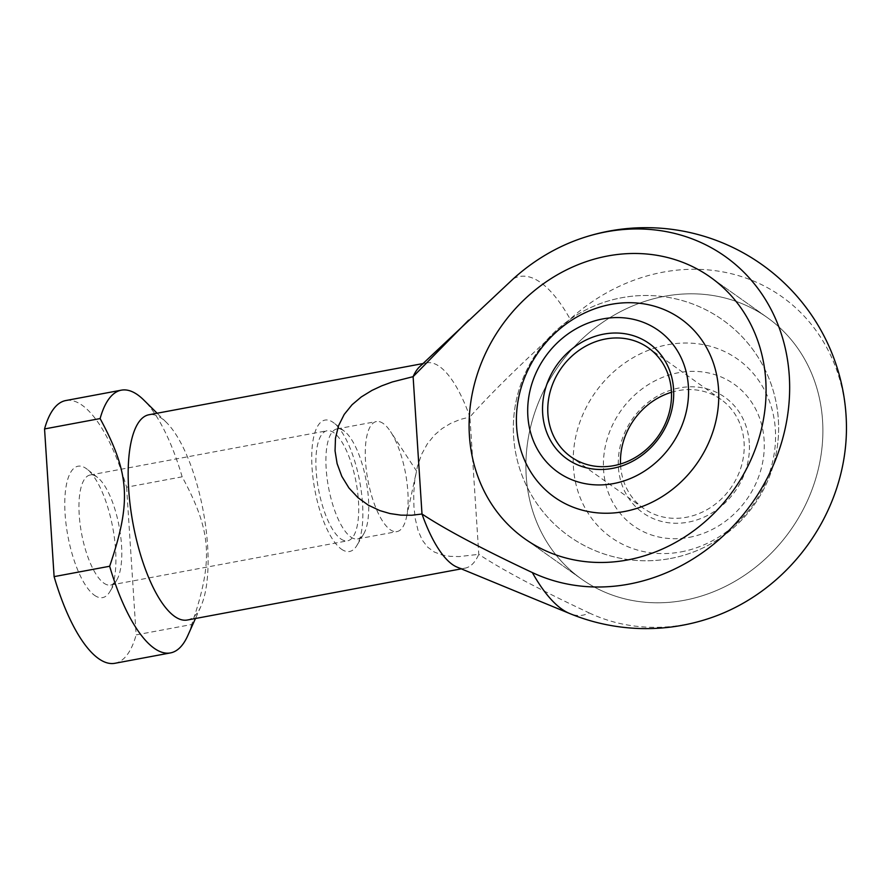 <?xml version="1.0" encoding="UTF-8"?>
<svg xmlns="http://www.w3.org/2000/svg" width="891" height="891" viewBox="0 0 891 891"><rect width="100%" height="100%" fill="white"/><g stroke="black" fill="none" stroke-linecap="round" stroke-linejoin="round"><path stroke-width="0.67" stroke-dasharray="4.46 3.34" d="M419.65 366.713A104.414 35.662 -100.6 0 1 426.789 362.86A104.414 35.662 -100.6 0 1 439.553 366.535A104.414 35.662 -100.6 0 1 469.913 416.988L460.135 419.483L450.646 423.392L442.003 428.627L434.641 434.908L427.368 443.807L421.688 454.165L417.422 466.45L414.794 479.959L413.702 493.748L413.936 506.856L415.351 519.163L418.057 530.479L422.178 540.002L427.713 547.208L434.363 552.064L442.404 555.082L450.267 556.352L459.255 556.574L478.79 554.336A104.414 35.662 -100.6 0 1 465.124 568.135A104.414 35.662 -100.6 0 1 457.083 567.121M513.339 278.772A172.264 58.839 -100.6 0 1 540.681 282.57A172.264 58.839 -100.6 0 1 570.14 319.112C524.086 360.744 490.674 393.365 469.913 416.988L478.79 554.336C502.079 569.739 538.855 589.252 589.14 612.897A172.264 58.839 -100.6 0 1 569.605 613.487M589.14 612.897A185.84 164.701 -54.6 0 0 710.127 618.076M846.45 426.098A185.84 164.701 -54.6 0 0 846.082 416.242A185.84 164.701 -54.6 0 0 745.633 277.97A185.84 164.701 -54.6 0 0 570.14 319.112M126.589 487.199L136.145 634.882L191.699 624.513C213.628 559.904 211.813 531.793 182.154 476.819L126.589 487.199A133.65 45.653 79.4 0 0 82.15 405.249A133.65 45.653 79.4 0 0 65.811 400.538M187.299 620.025A104.414 35.662 79.4 0 0 200.82 606.582A104.414 35.662 79.4 0 0 203.193 510.844A104.414 35.662 79.4 0 0 166.417 422.412A104.414 35.662 79.4 0 0 161.739 418.425A104.414 35.662 79.4 0 0 148.964 414.749M383.253 423.515A55.977 19.123 79.4 0 0 376.414 421.543A55.977 19.123 79.4 0 0 366.424 470.738A55.977 19.123 79.4 0 0 390.113 529.622A55.977 19.123 79.4 0 0 396.963 531.593A55.977 19.123 79.4 0 0 406.508 517.114A55.977 19.123 79.4 0 0 390.536 431.6A55.977 19.123 79.4 0 0 383.253 423.515M350.753 536.972A55.977 19.123 79.4 0 0 357.603 538.944A55.977 19.123 79.4 0 0 363.728 533.909A55.977 19.123 79.4 0 0 366.112 480.405A55.977 19.123 79.4 0 0 344.583 431.389A55.977 19.123 79.4 0 0 343.893 430.865A55.977 19.123 79.4 0 0 337.043 428.894A55.977 19.123 79.4 0 0 327.064 478.088A55.977 19.123 79.4 0 0 350.753 536.972M341.387 549.123A66.825 22.821 79.4 0 0 356.879 545.47A66.825 22.821 79.4 0 0 359.73 481.597A66.825 22.821 79.4 0 0 334.025 423.069A66.825 22.821 79.4 0 0 333.201 422.457A66.825 22.821 79.4 0 0 312.05 467.864A66.825 22.821 79.4 0 0 341.387 549.123M103.802 583.093A55.977 19.123 79.4 0 0 110.651 585.064A55.977 19.123 79.4 0 0 116.777 580.03A55.977 19.123 79.4 0 0 119.16 526.536A55.977 19.123 79.4 0 0 97.631 477.509A55.977 19.123 79.4 0 0 96.941 476.997A55.977 19.123 79.4 0 0 90.091 475.026A55.977 19.123 79.4 0 0 80.112 524.209A55.977 19.123 79.4 0 0 103.802 583.093M340.73 538.843A55.977 19.123 79.4 0 0 347.568 540.815A55.977 19.123 79.4 0 0 357.558 491.632A55.977 19.123 79.4 0 0 333.869 432.736A55.977 19.123 79.4 0 0 327.019 430.765A55.977 19.123 79.4 0 0 317.04 479.959A55.977 19.123 79.4 0 0 340.73 538.843M94.435 595.255A66.825 22.821 79.4 0 0 109.927 591.591A66.825 22.821 79.4 0 0 112.778 527.728A66.825 22.821 79.4 0 0 87.073 469.189A66.825 22.821 79.4 0 0 86.249 468.577A66.825 22.821 79.4 0 0 65.099 513.984A66.825 22.821 79.4 0 0 94.435 595.255M684.21 600.311A160.38 142.126 -54.6 0 0 816.045 477.609A160.38 142.126 -54.6 0 0 767.24 317.541A160.38 142.126 -54.6 0 0 664.552 296.302A160.38 142.126 -54.6 0 0 532.729 419.004A160.38 142.126 -54.6 0 0 581.533 579.072A160.38 142.126 -54.6 0 0 684.21 600.311A160.38 142.126 125.4 0 1 581.533 579.072A160.38 142.126 125.4 0 1 532.729 419.004A160.38 142.126 125.4 0 1 664.552 296.302A160.38 142.126 125.4 0 1 767.24 317.541A160.38 142.126 125.4 0 1 816.045 477.609A160.38 142.126 125.4 0 1 684.21 600.311M187.745 635.706A133.65 45.653 79.4 0 0 191.699 624.513M182.154 476.819A133.65 45.653 79.4 0 0 143.718 399.97M114.883 663.294A133.65 45.653 79.4 0 0 136.145 634.882M681.08 551.885A109.281 96.841 -54.6 0 0 775.348 429.451A109.281 96.841 -54.6 0 0 667.682 344.728A109.281 96.841 -54.6 0 0 573.425 467.162A109.281 96.841 -54.6 0 0 681.08 551.885M689.177 537.362A86.873 76.982 -54.6 0 0 764.11 440.043A86.873 76.982 -54.6 0 0 678.53 372.694A86.873 76.982 -54.6 0 0 603.586 470.014A86.873 76.982 -54.6 0 0 689.177 537.362M671.458 392.274A66.825 59.218 125.4 0 1 678.24 390.614A66.825 59.218 125.4 0 1 721.031 399.469A66.825 59.218 125.4 0 1 744.074 442.426A66.825 59.218 125.4 0 1 686.426 517.281A66.825 59.218 125.4 0 1 643.647 508.438A66.825 59.218 125.4 0 1 620.593 465.481A66.825 59.218 125.4 0 1 620.515 463.999M749.298 442.805A70.835 62.771 -54.6 0 0 679.51 387.897A70.835 62.771 -54.6 0 0 618.41 467.252A70.835 62.771 -54.6 0 0 688.197 522.159A70.835 62.771 -54.6 0 0 749.298 442.805M357.603 538.944L396.963 531.593M344.583 431.389L334.025 423.069M363.728 533.909L356.879 545.47M110.651 585.064L347.568 540.815M97.631 477.509L87.073 469.189M116.777 580.03L109.927 591.591M461.282 568.859L465.124 568.135M767.24 317.541L710.439 277.212L767.24 317.541M581.533 579.072L524.732 538.743L581.533 579.072M422.947 363.573L426.789 362.86M90.091 475.026L327.019 430.765M337.043 428.894L376.414 421.543M406.508 517.114L416.543 470.994L390.536 431.6M166.417 422.412L157.128 413.224M200.82 606.582L195.463 618.499M670.344 558.523A132.648 132.648 0 0 0 776.373 403.79A132.648 132.648 0 0 0 621.628 297.75A132.648 132.648 0 0 0 515.599 452.494A132.648 132.648 0 0 0 670.344 558.523A132.648 132.648 0 0 0 776.373 403.79A132.648 132.648 0 0 0 621.628 297.75A132.648 132.648 0 0 0 515.599 452.494A132.648 132.648 0 0 0 670.344 558.523M721.031 399.469L648.325 347.846M643.647 508.438L570.942 456.816"/><path stroke-width="1.34" d="M532.339 572.568A172.264 58.839 -100.6 0 0 561.798 609.099A172.264 58.839 -100.6 0 0 569.605 613.487L457.083 567.121A104.414 35.662 -100.6 0 1 452.35 564.46A104.414 35.662 -100.6 0 1 422 514.007L413.112 376.659A104.414 35.662 -100.6 0 1 419.65 366.713L513.339 278.772A185.84 164.701 125.4 0 1 581.845 238.209A185.84 164.701 125.4 0 1 789.281 375.902A185.84 164.701 125.4 0 1 708.902 547.943A185.84 164.701 125.4 0 1 532.339 572.568C482.064 548.923 445.277 529.41 422 514.007L411.776 515.243L400.905 515.143L390.002 513.561L379.733 510.565L368.328 505.164L358.082 497.768L348.949 487.99L341.788 476.317L337.11 463.61L335.049 450.835L335.473 438.194L338.524 425.798L344.193 414.449L352.068 404.726L361.334 396.907L371.959 390.403L381.738 385.836L392.296 381.961L413.112 376.659L468.61 320.17M569.605 613.487A200.475 200.475 0 0 0 710.127 618.076A185.84 164.701 -54.6 0 0 846.45 426.098A200.475 200.475 0 0 0 581.845 238.209M157.128 413.224L143.718 399.97A133.65 45.653 79.4 0 0 137.715 394.869A133.65 45.653 79.4 0 0 121.376 390.158L65.811 400.538A133.65 45.653 79.4 0 0 44.55 428.939L100.115 418.57C129.774 473.533 131.59 501.655 109.66 566.253A133.65 45.653 79.4 0 0 154.098 648.202A133.65 45.653 79.4 0 0 170.448 652.914A133.65 45.653 79.4 0 0 187.745 635.706L195.463 618.499M109.66 566.253L54.106 576.633A133.65 45.653 79.4 0 0 98.533 658.583A133.65 45.653 79.4 0 0 114.883 663.294L170.448 652.914M121.376 390.158A133.65 45.653 79.4 0 0 100.115 418.57M422.947 363.573L148.964 414.749A104.414 35.662 79.4 0 0 130.342 506.5A104.414 35.662 79.4 0 0 174.536 616.349A104.414 35.662 79.4 0 0 187.299 620.025L461.282 568.859M607.762 255.973A160.38 142.126 125.4 0 1 710.439 277.212A160.38 142.126 125.4 0 1 759.243 437.269A160.38 142.126 125.4 0 1 627.42 559.982A160.38 142.126 125.4 0 1 524.732 538.743A160.38 142.126 125.4 0 1 475.928 378.675A160.38 142.126 125.4 0 1 607.762 255.973A160.38 142.126 -54.6 0 0 475.928 378.675A160.38 142.126 -54.6 0 0 524.732 538.743A160.38 142.126 -54.6 0 0 627.42 559.982A160.38 142.126 -54.6 0 0 759.243 437.269A160.38 142.126 -54.6 0 0 710.439 277.212A160.38 142.126 -54.6 0 0 607.762 255.973M54.106 576.633L44.55 428.939M610.892 304.399A109.281 96.841 125.4 0 1 718.547 389.122A109.281 96.841 125.4 0 1 624.29 511.545A109.281 96.841 125.4 0 1 516.624 426.834A109.281 96.841 125.4 0 1 610.892 304.399M602.795 318.922A86.873 76.982 125.4 0 1 688.387 386.26A86.873 76.982 125.4 0 1 613.442 483.59A86.873 76.982 125.4 0 1 527.862 416.242A86.873 76.982 125.4 0 1 602.795 318.922M671.38 390.793A66.825 59.218 -54.6 0 0 648.325 347.846A66.825 59.218 -54.6 0 0 605.546 338.992A66.825 59.218 -54.6 0 0 547.898 413.858A66.825 59.218 -54.6 0 0 570.942 456.816A66.825 59.218 -54.6 0 0 613.732 465.659A66.825 59.218 -54.6 0 0 671.38 390.793M620.515 463.999A66.825 59.218 125.4 0 1 671.458 392.274M673.563 389.033A70.835 62.771 125.4 0 1 612.462 468.388A70.835 62.771 125.4 0 1 542.675 413.48A70.835 62.771 125.4 0 1 603.775 334.114A70.835 62.771 125.4 0 1 673.563 389.033"/></g></svg>
